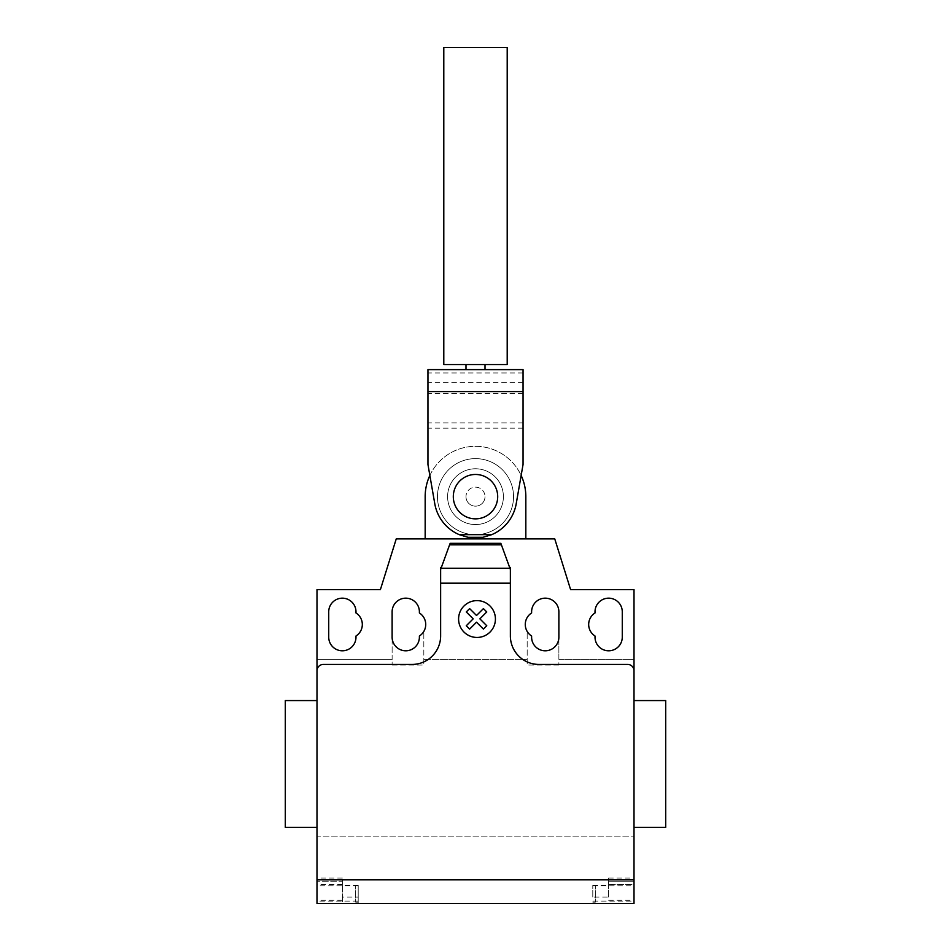 <?xml version="1.0" encoding="UTF-8"?>
<svg xmlns="http://www.w3.org/2000/svg" width="951" height="951" viewBox="0 0 951 951"><rect width="100%" height="100%" fill="white"/><g stroke="black" fill="none" stroke-linecap="round" stroke-linejoin="round"><path stroke-width="0.71" stroke-dasharray="4.75 3.57" d="M447.6 496.66A27.9 27.9 0 0 0 475.5 524.56A27.9 27.9 0 0 0 503.4 496.66A27.9 27.9 0 0 1 475.5 524.56A27.9 27.9 0 0 1 447.6 496.66A27.9 27.9 0 0 1 475.5 468.76A27.9 27.9 0 0 1 503.4 496.66A27.9 27.9 0 0 0 475.5 468.76A27.9 27.9 0 0 0 447.6 496.66M437.46 496.66A38.04 38.04 0 0 0 475.5 534.7A38.04 38.04 0 0 0 513.54 496.66A38.04 38.04 0 0 1 475.5 534.7A38.04 38.04 0 0 1 437.46 496.66A38.04 38.04 0 0 1 475.5 458.62A38.04 38.04 0 0 1 513.54 496.66A38.04 38.04 0 0 0 475.5 458.62A38.04 38.04 0 0 0 437.46 496.66A38.04 38.04 0 0 0 475.5 534.7A38.04 38.04 0 0 0 513.54 496.66A38.04 38.04 0 0 1 475.5 534.7A38.04 38.04 0 0 1 437.46 496.66A38.04 38.04 0 0 1 475.5 458.62A38.04 38.04 0 0 1 513.54 496.66A38.04 38.04 0 0 0 475.5 458.62A38.04 38.04 0 0 0 437.46 496.66M497.694 496.66A22.194 22.194 0 0 1 475.5 518.854A22.194 22.194 0 0 1 453.306 496.66A22.194 22.194 0 0 1 475.5 474.466A22.194 22.194 0 0 1 497.694 496.66M465.99 496.66A9.51 9.51 0 0 0 475.5 506.17A9.51 9.51 0 0 0 485.01 496.66A9.51 9.51 0 0 1 475.5 506.17A9.51 9.51 0 0 1 465.99 496.66A9.51 9.51 0 0 1 475.5 487.15A9.51 9.51 0 0 1 485.01 496.66A9.51 9.51 0 0 0 475.5 487.15A9.51 9.51 0 0 0 465.99 496.66M443.796 364.554L507.204 364.554M507.204 47.55L443.796 47.55M485.01 369.63L465.99 369.63L485.01 369.63M465.99 364.554L485.01 364.554L465.99 364.554M459.262 534.664A41.333 41.333 0 0 1 434.904 504.434L427.95 464.504L427.95 369.63L523.05 369.63L523.05 464.504L516.096 504.434A41.333 41.333 0 0 1 491.738 534.664C480.909 539.074 470.091 539.074 459.262 534.664L491.738 534.664M523.05 428.188L427.95 428.188M523.05 393.595L427.95 393.595M523.05 422.874L427.95 422.874M523.05 382.278L427.95 382.278M523.05 372.958L427.95 372.958M429.852 475.441A50.332 50.332 0 0 1 521.148 475.441M525.832 496.66A50.332 50.332 0 0 0 475.5 446.328A50.332 50.332 0 0 0 425.168 496.66L425.168 538.884L525.832 538.884L525.832 496.66M665.7 700.566L665.7 827.37M634.008 763.962L634.008 827.37L634.008 763.962M285.3 700.566L285.3 827.37M316.992 763.962L316.992 827.37L316.992 763.962M355.983 611.802A13.635 13.635 0 0 0 342.36 598.167A13.635 13.635 0 0 0 328.725 611.802L328.725 637.158A13.635 13.635 0 0 0 342.36 650.793A13.635 13.635 0 0 0 355.983 637.158L355.983 636.005A13.635 13.635 0 0 0 355.983 612.967L355.983 611.802M622.275 637.158L622.275 611.802A13.635 13.635 0 0 0 608.64 598.167A13.635 13.635 0 0 0 595.017 611.802L595.017 612.967A13.635 13.635 0 0 0 595.017 636.005L595.017 637.158A13.635 13.635 0 0 0 608.64 650.793A13.635 13.635 0 0 0 622.275 637.158M358.206 885.393L342.36 885.393L342.36 878.094L342.36 881.256L316.992 881.256L342.36 881.256L342.36 903.45L358.206 903.45L358.206 885.393L358.206 903.45L316.992 903.45L316.992 836.88L634.008 836.88L316.992 836.88L316.992 659.352L392.121 659.352L392.121 665.058L392.121 637.158A13.635 13.635 0 0 0 405.756 650.793A13.635 13.635 0 0 0 419.391 637.158L419.391 636.005A13.635 13.635 0 0 0 423.825 631.428L423.825 665.058L423.825 631.428A13.635 13.635 0 0 0 419.391 612.967L419.391 611.802A13.635 13.635 0 0 0 405.756 598.167A13.635 13.635 0 0 0 392.121 611.802L392.121 659.352L316.992 659.352L316.992 589.608L380.4 589.608L396.246 538.884L554.754 538.884L570.6 589.608L634.008 589.608L634.008 659.352L558.879 659.352L558.879 611.802A13.635 13.635 0 0 0 545.244 598.167A13.635 13.635 0 0 0 531.609 611.802L531.609 612.967A13.635 13.635 0 0 0 527.175 631.428L527.175 665.058L527.175 631.428A13.635 13.635 0 0 0 531.609 636.005L531.609 637.158A13.635 13.635 0 0 0 545.244 650.793A13.635 13.635 0 0 0 558.879 637.158L558.879 665.058L558.879 659.352L634.008 659.352M509.629 567.426L510.366 569.459L510.366 589.608L510.366 569.459L509.094 565.952L510.366 567.426L510.366 635.898A28.53 28.53 0 0 0 538.896 664.428L627.66 664.428A6.336 6.336 0 0 1 634.008 670.764A6.336 6.336 0 0 0 627.66 664.428A6.336 6.336 0 0 1 634.008 670.764L634.008 872.388M510.366 569.459L500.856 543.33M316.992 872.388L316.992 670.764A6.336 6.336 0 0 1 323.34 664.428L412.104 664.428A28.53 28.53 0 0 0 440.634 635.898L440.634 567.426L441.371 567.426L450.144 543.33M440.634 576.936L440.634 589.608L440.634 576.936M440.634 569.459L441.371 567.426M423.825 659.352L527.175 659.352L423.825 659.352M392.121 665.058L423.825 665.058L392.121 665.058M558.879 665.058L527.175 665.058L558.879 665.058M509.094 565.952L501.617 545.41M425.168 538.884L525.832 538.884M634.008 700.566L634.008 827.37M592.794 897.114L592.794 885.393L592.794 897.114L608.64 897.114L608.64 878.094L634.008 878.094L634.008 903.45L592.794 903.45L634.008 903.45L634.008 878.094M358.206 901.084L355.674 901.084L355.674 885.702L355.674 902.178L355.674 901.084L316.992 901.084M358.206 885.773L316.992 885.773M342.36 878.094L316.992 878.094M342.36 885.393L342.36 897.114L358.206 897.114M342.36 897.114L342.36 903.45L316.992 903.45L634.008 903.45L634.008 836.88M592.794 901.084L595.326 901.084L595.326 885.702L595.326 902.178L595.326 901.084L634.008 901.084M592.794 885.393L608.64 885.393M592.794 885.773L634.008 885.773M608.64 878.094L608.64 884.43L634.008 884.43M634.008 881.256L608.64 881.256L634.008 881.256M608.64 897.114L608.64 884.43M342.36 884.513L316.992 884.513M342.36 884.43L316.992 884.43M342.36 900.276L316.992 900.276M608.64 884.513L634.008 884.513M608.64 900.276L634.008 900.276M358.206 885.702L355.674 885.702M358.206 902.178L355.674 902.178M592.794 902.178L595.326 902.178M592.794 885.702L595.326 885.702"/><path stroke-width="1.43" d="M453.306 496.66A22.194 22.194 0 0 0 475.5 518.854A22.194 22.194 0 0 0 497.694 496.66A22.194 22.194 0 0 0 475.5 474.466A22.194 22.194 0 0 0 453.306 496.66M507.204 47.55L507.204 364.554L443.796 364.554L443.796 47.55L507.204 47.55M485.01 364.554L485.01 369.63M465.99 364.554L465.99 369.63M434.904 504.434A41.333 41.333 0 0 0 459.262 534.664L468.094 537.315L482.906 537.315L491.738 534.664A41.333 41.333 0 0 0 516.096 504.434L523.05 464.504L523.05 369.63L427.95 369.63L427.95 464.504L434.904 504.434M523.05 391.586L427.95 391.586M491.738 534.664L459.262 534.664M482.906 537.315L468.094 537.315M521.148 475.441A50.332 50.332 0 0 1 525.832 496.66L525.832 538.884L425.168 538.884L425.168 496.66A50.332 50.332 0 0 1 429.852 475.441M634.008 836.88L634.008 827.37L665.7 827.37L665.7 700.566L634.008 700.566L634.008 659.352M316.992 827.37L285.3 827.37L285.3 700.566L316.992 700.566M328.725 611.802A13.635 13.635 0 0 1 342.36 598.167A13.635 13.635 0 0 1 355.983 611.802L355.983 612.967A13.635 13.635 0 0 1 355.983 636.005L355.983 637.158A13.635 13.635 0 0 1 342.36 650.793A13.635 13.635 0 0 1 328.725 637.158L328.725 611.802M622.275 611.802L622.275 637.158A13.635 13.635 0 0 1 608.64 650.793A13.635 13.635 0 0 1 595.017 637.158L595.017 636.005A13.635 13.635 0 0 1 595.017 612.967L595.017 611.802A13.635 13.635 0 0 1 608.64 598.167A13.635 13.635 0 0 1 622.275 611.802M634.008 879.794L316.992 879.794L316.992 903.45L634.008 903.45L634.008 589.608L570.6 589.608L554.754 538.884L525.832 538.884M634.008 670.764A6.336 6.336 0 0 0 627.66 664.428L538.896 664.428A28.53 28.53 0 0 1 510.366 635.898L510.366 583.189L440.634 583.189L440.634 569.459L450.144 543.33L500.856 543.33L510.366 569.459L510.366 583.189M501.403 544.828L449.597 544.828M450.144 543.33L500.856 543.33M510.366 569.459L510.366 567.426L509.629 567.426M425.168 538.884L396.246 538.884L380.4 589.608L316.992 589.608L316.992 670.764A6.336 6.336 0 0 1 323.34 664.428L412.104 664.428A28.53 28.53 0 0 0 440.634 635.898L440.634 583.189M441.371 567.426L440.634 567.426L440.634 569.459M419.391 636.005A13.635 13.635 0 0 0 419.391 612.967L419.391 611.802A13.635 13.635 0 0 0 405.756 598.167A13.635 13.635 0 0 0 392.121 611.802L392.121 637.158A13.635 13.635 0 0 0 405.756 650.793A13.635 13.635 0 0 0 419.391 637.158L419.391 636.005M531.609 612.967A13.635 13.635 0 0 0 531.609 636.005L531.609 637.158A13.635 13.635 0 0 0 545.244 650.793A13.635 13.635 0 0 0 558.879 637.158L558.879 611.802A13.635 13.635 0 0 0 545.244 598.167A13.635 13.635 0 0 0 531.609 611.802L531.609 612.967M316.992 670.764L316.992 879.794M486.757 625.746L483.417 629.098L476.51 622.192L469.628 629.098L466.275 625.746L473.17 618.839L466.275 611.945L469.628 608.604L476.51 615.499L483.417 608.604L486.757 611.945L479.863 618.839L486.757 625.746M495.423 619.042A18.414 18.414 0 0 0 467.797 603.089A18.414 18.414 0 0 0 467.797 634.983A18.414 18.414 0 0 0 495.423 619.042M509.926 568.234L441.074 568.234M523.05 369.63L427.95 369.63"/></g></svg>
